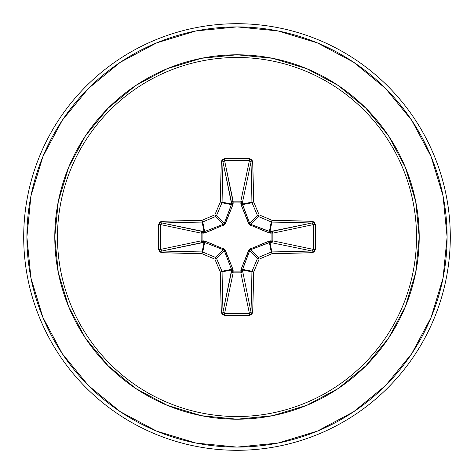 <?xml version="1.0" encoding="UTF-8"?>
<svg xmlns="http://www.w3.org/2000/svg" width="474" height="474" viewBox="0 0 474 474"><rect width="100%" height="100%" fill="white"/><g stroke="black" fill="none" stroke-linecap="round" stroke-linejoin="round"><path stroke-width="0.71" d="M223.023 311.791A1.6 0.563 178.1 0 1 221.317 312.354A1.6 0.563 -1.9 0 0 223.023 311.791A211.694 18.45 -90 0 1 222.087 271.863L220.369 272.129L222.087 271.863L221.968 271.252L220.369 272.129L221.968 271.252A1.6 1.594 78.8 0 1 222.087 271.863L231.608 269.973L231.525 269.356L221.968 271.252A211.445 18.427 -112.5 0 1 216.505 258.36L214.864 259.136L215.64 257.495A211.445 18.427 -157.5 0 1 202.748 252.032L201.871 253.631A213.045 18.569 22.5 0 0 214.864 259.136L216.505 258.36A1.6 1.594 -135 0 0 215.64 257.495A1.6 1.594 45 0 1 216.505 258.36L224.261 250.598L216.505 258.36A211.445 18.427 67.5 0 0 221.968 271.252L231.525 269.356L224.261 250.598L223.402 249.739L215.64 257.495L223.402 249.739L204.644 242.475L204.027 242.392L202.137 251.913L204.027 242.392L162.209 250.977A211.694 18.45 0 0 0 202.137 251.913A1.6 1.594 11.2 0 1 202.748 252.032L204.644 242.475L202.748 252.032A211.445 18.427 22.5 0 0 215.64 257.495L214.864 259.136A213.045 18.569 67.5 0 0 220.369 272.129A213.294 18.593 90 0 0 221.317 312.354L224.522 315.346A213.27 81.617 0 0 0 237 315.483L237 313.421A211.671 81.007 180 0 1 224.617 313.278L224.522 315.346L222.288 314.446L221.317 312.354L220.369 272.129A213.045 18.569 -112.5 0 1 214.864 259.136A213.045 18.569 -157.5 0 1 201.871 253.631L161.646 252.683L159.554 251.712L158.654 249.478A213.27 81.617 -90 0 1 158.517 237L160.579 237A211.671 81.007 -90 0 1 160.722 224.617L158.654 224.522A213.27 81.617 90 0 0 158.517 237A213.27 81.617 -90 0 1 158.654 224.522L159.554 222.288L161.646 221.317L201.871 220.369A213.045 18.569 -22.5 0 1 214.864 214.864A213.045 18.569 -67.5 0 1 220.369 201.871L221.317 161.646L222.288 159.554L224.522 158.654A213.27 81.617 0 0 1 237 158.517A213.27 81.617 0 0 1 249.478 158.654L251.712 159.554L252.683 161.646L253.631 201.871A213.045 18.569 67.5 0 1 259.136 214.864A213.045 18.569 22.5 0 1 272.129 220.369L312.354 221.317L314.446 222.288L315.346 224.522L315.483 237L315.346 249.478L314.446 251.712L312.354 252.683L272.129 253.631A213.045 18.569 157.5 0 1 259.136 259.136A213.045 18.569 112.5 0 1 253.631 272.129L252.683 312.354L251.712 314.446L249.478 315.346A213.27 81.617 180 0 1 237 315.483L237 416.516A179.516 179.516 0 0 0 416.516 237A179.516 179.516 0 0 0 237 57.484L237 158.517L237 57.484A179.516 179.516 0 0 0 57.484 237A179.516 179.516 0 0 0 237 416.516L237 419.212A182.212 182.212 0 0 1 54.788 237A182.212 182.212 0 0 1 237 54.788L237 57.484L237 54.788L201.45 58.29L167.269 68.659L135.771 85.498L108.161 108.161L85.498 135.771L68.659 167.269L58.29 201.45L54.788 237L58.29 272.55L68.659 306.731L85.498 338.229L108.161 365.839L135.771 388.502L167.269 405.341L201.45 415.71L237 419.212L272.55 415.71L306.731 405.341L338.229 388.502L365.839 365.839L388.502 338.229L405.341 306.731L415.71 272.55L419.212 237L415.71 201.45L405.341 167.269L388.502 135.771L365.839 108.161L338.229 85.498L306.731 68.659L272.55 58.29L237 54.788A182.212 182.212 0 0 1 419.212 237A182.212 182.212 0 0 1 237 419.212L237 416.516A179.516 179.516 0 0 0 416.516 237A179.516 179.516 0 0 0 237 57.484A179.516 179.516 0 0 0 57.484 237A179.516 179.516 0 0 0 237 416.516L237 315.483A213.27 81.617 180 0 1 224.522 315.346L224.617 313.278A211.671 81.007 0 0 0 237 313.421A211.671 81.007 0 0 0 249.383 313.278L240.845 272.858L233.155 272.858L224.617 313.278L223.023 311.791L231.608 269.973L222.087 271.863A211.694 18.45 90 0 0 223.023 311.791L231.561 271.377A1.6 1.475 -168.1 0 0 233.155 272.858L224.617 313.278M223.254 161.468L224.617 160.722L233.095 202.078L233.113 201.142L240.845 201.142L249.383 160.722A211.671 81.007 180 0 0 224.617 160.722L233.155 201.142A1.6 1.475 -11.9 0 0 231.561 202.623L223.023 162.209A211.694 18.45 90 0 0 222.087 202.137L231.608 204.027L223.023 162.203A1.6 0.563 -178.1 0 0 221.317 161.646A213.294 18.593 90 0 0 220.369 201.871A213.045 18.569 112.5 0 0 214.864 214.864A213.045 18.569 157.5 0 0 201.871 220.369A213.294 18.593 180 0 0 161.646 221.317L158.654 224.522L160.722 224.617A211.671 81.007 90 0 0 160.579 237A211.671 81.007 90 0 0 160.722 249.383L201.142 240.845L201.142 233.155L160.722 224.617L162.209 223.023L204.027 231.608L202.137 222.087A211.694 18.45 180 0 0 162.209 223.023L202.623 231.561A1.6 1.475 -78.1 0 0 201.142 233.155L160.722 224.617M259.782 244.821L269.285 241.076L271.922 240.905L271.922 233.095L269.285 232.924A1.6 0.492 110.9 0 0 269.356 231.525L269.973 231.608L271.863 222.087L269.973 231.608L311.791 223.023A211.694 18.45 180 0 0 271.863 222.087A1.6 1.594 -168.8 0 1 271.252 221.968L269.356 231.525L271.252 221.968A211.445 18.427 -157.5 0 0 258.36 216.505L250.598 224.261L250.402 225.375L248.625 223.598L241.076 204.715L240.905 202.078L241.076 204.715L249.336 224.664L269.285 232.924L272.858 233.113L271.922 233.095L271.922 240.905L272.858 240.887L272.396 241.971L271.377 242.439L271.922 240.905L269.285 241.076L249.336 249.336L241.076 269.285L240.905 271.922L237 271.886L237 202.114L237 271.886L233.095 271.922L232.924 269.285L224.664 249.336L204.715 241.076L202.078 240.905L202.078 233.095L204.715 232.924L224.664 224.664L232.924 204.715L233.095 202.078L240.905 202.078A1.6 0.545 -178.2 0 1 242.439 202.623L240.905 202.078L240.887 201.142L241.971 201.604L242.392 204.027L251.913 202.137A211.694 18.45 -90 0 0 250.977 162.209L242.439 202.623A1.6 1.475 11.9 0 0 240.845 201.142L249.395 160.722L249.478 158.654A213.27 81.617 180 0 0 237 158.517A213.27 81.617 180 0 0 224.522 158.654L221.317 161.646A1.6 0.563 1.9 0 1 223.023 162.209L224.617 160.722L224.522 158.654L224.617 160.722A211.671 81.007 0 0 1 249.383 160.722L250.977 162.209L242.439 202.623L242.475 204.644L249.739 223.402L257.495 215.64A211.445 18.427 -112.5 0 0 252.032 202.748L242.475 204.644L252.032 202.748A1.6 1.594 -101.2 0 1 251.913 202.137L242.392 204.027L249.739 223.402L250.598 224.261L266.661 230.494M120.272 62.307L88.437 88.437L120.272 62.307L156.598 42.891L196.011 30.934L237 26.899A210.101 210.101 0 0 1 447.101 237A210.101 210.101 0 0 1 237 447.101L237 450.3A213.3 213.3 0 0 0 450.3 237A213.3 213.3 0 0 0 237 23.7L237 26.899L237 23.7A213.3 213.3 0 0 1 450.3 237A213.3 213.3 0 0 1 237 450.3A213.3 213.3 0 0 1 23.7 237A213.3 213.3 0 0 1 237 23.7A213.3 213.3 0 0 0 23.7 237A213.3 213.3 0 0 0 237 450.3L237 447.101A210.101 210.101 0 0 1 26.899 237A210.101 210.101 0 0 1 237 26.899L277.989 30.934L317.402 42.891L353.728 62.307L385.563 88.437L411.693 120.272L431.109 156.598L443.066 196.011L447.101 237L443.066 277.989L431.109 317.402L411.693 353.728L385.563 385.563L353.728 411.693L385.563 385.563M62.349 120.218L88.437 88.437M62.307 353.728L88.437 385.563L62.307 353.728L42.891 317.402L30.934 277.989L26.899 237L30.934 196.011L42.891 156.598L62.307 120.272M120.218 411.651L88.437 385.563M353.728 411.693L317.402 431.109L277.989 443.066L237 447.101L196.011 443.066L156.598 431.109L120.272 411.693M223.455 249.757L207.339 243.506M242.475 269.356A1.6 0.492 20.9 0 1 241.076 269.285L248.625 250.402L249.739 250.598L257.495 258.36A1.6 1.594 -45 0 1 258.36 257.495L250.598 249.739L258.36 257.495A211.445 18.427 -22.5 0 0 271.252 252.032L269.356 242.475L250.598 249.739L249.739 250.598L242.392 269.973L251.913 271.863A1.6 1.594 -78.8 0 1 252.032 271.252L242.475 269.356L242.392 269.973L250.977 311.791A211.694 18.45 -90 0 0 251.913 271.863L242.392 269.973L250.977 311.791L249.383 313.278L240.845 272.858A1.6 1.475 168.1 0 0 242.439 271.377A1.6 0.545 -1.8 0 1 240.905 271.922L241.076 269.285A1.6 0.492 -159.1 0 0 242.475 269.356L252.032 271.252A211.445 18.427 -67.5 0 0 257.495 258.36L249.739 250.598L243.506 266.661M250.746 312.532L249.383 313.278A211.671 81.007 180 0 1 237 313.421L237 315.483A213.27 81.617 0 0 0 249.478 315.346L252.683 312.354A213.294 18.593 -90 0 0 253.631 272.129A213.045 18.569 -67.5 0 0 259.136 259.136A213.045 18.569 -22.5 0 0 272.129 253.631A213.294 18.593 0 0 0 312.354 252.683A1.6 0.563 -91.9 0 0 311.791 250.977L269.973 242.392A1.6 0.545 91.8 0 0 270.512 240.863A1.6 0.545 -88.2 0 1 269.973 242.392L271.863 251.913A211.694 18.45 0 0 0 311.791 250.977L269.973 242.392L269.356 242.475L271.252 252.032A1.6 1.594 -11.2 0 1 271.863 251.913L269.973 242.392L250.58 249.745M312.532 223.254L313.278 224.617L272.858 233.155L272.858 240.845L271.922 240.905L272.858 240.845A1.6 1.475 -78.1 0 1 272.858 240.887L271.922 240.905A1.6 0.545 -88.2 0 1 271.377 242.439A1.6 1.475 101.9 0 0 272.858 240.845L313.278 249.383A211.671 81.007 -90 0 0 313.278 224.617L272.858 233.155L272.858 240.845L313.278 249.383L311.791 250.977A211.694 18.45 180 0 1 271.863 251.913L271.252 252.032A211.445 18.427 157.5 0 1 258.36 257.495L257.495 258.36A211.445 18.427 112.5 0 1 252.032 271.252L251.913 271.863A211.694 18.45 90 0 1 250.977 311.791A1.6 0.563 1.9 0 0 252.683 312.354A1.6 0.563 -178.1 0 1 250.977 311.791M224.243 223.455L216.505 215.64A1.6 1.594 135 0 1 215.64 216.505L223.402 224.261L215.64 216.505A211.445 18.427 157.5 0 0 202.748 221.968L204.644 231.525L223.402 224.261L224.261 223.402L231.608 204.027L222.087 202.137A1.6 1.594 101.2 0 1 221.968 202.748L231.525 204.644L221.968 202.748A211.445 18.427 112.5 0 0 216.505 215.64L224.261 223.402L230.494 207.339M161.468 250.746L160.722 249.383L201.142 240.845L201.142 233.155L201.592 232.047L202.623 231.561L204.644 231.525L202.748 221.968A1.6 1.594 168.8 0 1 202.137 222.087L204.027 231.608L204.644 231.525A1.6 0.492 -110.9 0 0 204.715 232.924L202.078 233.095L202.078 240.905L204.715 241.076L214.224 244.821M160.882 223.924L161.551 223.207M204.644 242.475A1.6 0.492 110.9 0 1 204.715 241.076A1.6 0.492 -69.1 0 0 204.644 242.475L202.623 242.439L201.592 241.953L201.142 240.845A1.6 1.475 -101.9 0 0 202.623 242.439L162.203 250.977A1.6 0.563 91.9 0 0 161.646 252.683A213.294 18.593 0 0 0 201.871 253.631L202.748 252.032A1.6 1.594 -168.8 0 0 202.137 251.913L201.871 253.631L202.137 251.913A211.694 18.45 180 0 1 162.209 250.977L160.722 249.383L158.654 249.478L161.646 252.683A1.6 0.563 -88.1 0 1 162.209 250.977M223.924 313.118L223.207 312.449M313.118 250.076L312.449 250.793M250.402 225.375L250.598 224.261L269.973 231.608A1.6 0.545 -91.8 0 1 270.512 233.137A1.6 0.545 88.2 0 0 269.973 231.608L271.377 231.561A1.6 0.545 -91.8 0 1 271.922 233.095A1.6 0.545 88.2 0 0 271.377 231.561L272.396 232.029L272.858 233.113L271.922 233.095L272.858 233.155A1.6 1.475 78.1 0 0 271.377 231.561L311.791 223.023L313.278 224.617A211.671 81.007 90 0 1 313.278 249.383L315.346 249.478L313.278 249.383M250.545 224.243L258.36 216.505A1.6 1.594 -135 0 1 257.495 215.64L249.745 223.42M250.076 160.882L250.793 161.551M242.392 269.973A1.6 0.545 -1.8 0 1 240.863 270.512A1.6 0.545 178.2 0 0 242.392 269.973M249.757 250.545L248.625 250.402L250.402 248.625L250.598 249.739L250.402 248.625M240.845 272.858L240.905 271.922L242.439 271.377L241.953 272.408L240.845 272.858L233.155 272.858L233.095 271.922L240.905 271.922L240.845 272.858M269.285 241.076A1.6 0.492 -110.9 0 1 269.356 242.475A1.6 0.492 69.1 0 0 269.285 241.076M231.561 271.377L233.095 271.922L233.155 272.858L232.047 272.408L231.608 269.973A1.6 0.545 -178.2 0 0 233.137 270.512L233.095 271.922A1.6 0.545 1.8 0 1 231.561 271.377M231.608 269.973L231.525 269.356A1.6 0.492 159.1 0 0 232.924 269.285L233.137 270.512A1.6 0.545 1.8 0 1 231.608 269.973M231.525 269.356L224.261 250.598L225.375 250.402L232.924 269.285A1.6 0.492 -20.9 0 1 231.525 269.356M223.598 248.625L223.402 249.739L223.598 248.625L225.375 250.402L224.255 250.58M204.027 242.392A1.6 0.545 88.2 0 1 203.488 240.863A1.6 0.545 -91.8 0 0 204.027 242.392M269.356 231.525A1.6 0.492 -69.1 0 1 269.285 232.924L259.776 229.179M202.623 242.439A1.6 0.545 88.2 0 1 202.078 240.905L202.623 242.439M248.625 223.598L249.739 223.402L248.625 223.598M201.142 240.845L202.078 240.905L201.142 240.845M241.076 204.715A1.6 0.492 159.1 0 1 242.475 204.644A1.6 0.492 -20.9 0 0 241.076 204.715M201.142 233.155L202.078 233.095L201.142 233.155M240.863 203.488A1.6 0.545 -178.2 0 1 242.392 204.027A1.6 0.545 1.8 0 0 240.863 203.488M202.623 231.561L202.078 233.095A1.6 0.545 91.8 0 1 202.623 231.561M204.027 231.608A1.6 0.545 -88.2 0 0 203.488 233.137A1.6 0.545 91.8 0 1 204.027 231.608M240.905 202.078L240.845 201.142A1.6 1.475 -168.1 0 1 240.887 201.142L240.905 202.078L233.095 202.078L233.155 201.142L240.845 201.142L240.905 202.078M214.218 229.179L204.715 232.924A1.6 0.492 69.1 0 1 204.644 231.525L223.402 224.261L223.598 225.375L223.42 224.255M233.095 202.078A1.6 0.545 -1.8 0 0 231.561 202.623L232.029 201.604L233.113 201.142L233.137 203.488A1.6 0.545 -1.8 0 0 231.608 204.027L231.561 202.623A1.6 0.545 178.2 0 1 233.095 202.078M231.525 204.644L231.608 204.027A1.6 0.545 178.2 0 1 233.137 203.488L232.924 204.715A1.6 0.492 20.9 0 0 231.525 204.644A1.6 0.492 -159.1 0 1 232.924 204.715L225.375 223.598L224.261 223.402L225.375 223.598L223.598 225.375M160.579 237L158.517 237A213.27 81.617 90 0 0 158.654 249.478L160.722 249.383A211.671 81.007 -90 0 1 160.579 237M249.478 315.346L249.383 313.278L249.478 315.346M162.209 223.023A1.6 0.563 -91.9 0 1 161.646 221.317A1.6 0.563 88.1 0 0 162.209 223.023A211.694 18.45 0 0 1 202.137 222.087L201.871 220.369L202.137 222.087A1.6 1.594 -11.2 0 0 202.748 221.968L201.871 220.369L202.748 221.968A211.445 18.427 -22.5 0 1 215.64 216.505L214.864 214.864L215.64 216.505A1.6 1.594 -45 0 0 216.505 215.64L214.864 214.864L216.505 215.64A211.445 18.427 -67.5 0 1 221.968 202.748L220.369 201.871L221.968 202.748A1.6 1.594 -78.8 0 0 222.087 202.137L220.369 201.871L222.087 202.137A211.694 18.45 -90 0 1 223.023 162.209M253.631 272.129L251.913 271.863L253.631 272.129L252.032 271.252L253.631 272.129M259.136 259.136L257.495 258.36L259.136 259.136L258.36 257.495L259.136 259.136M272.129 253.631L271.252 252.032L272.129 253.631L271.863 251.913L272.129 253.631M311.791 250.977A1.6 0.563 88.1 0 1 312.354 252.683L315.346 249.478A213.27 81.617 -90 0 0 315.346 224.522L313.278 224.617L315.346 224.522L312.354 221.317A1.6 0.563 91.9 0 1 311.791 223.023A1.6 0.563 -88.1 0 0 312.354 221.317A213.294 18.593 180 0 0 272.129 220.369L271.863 222.087A211.694 18.45 0 0 1 311.791 223.023M250.977 162.209A211.694 18.45 90 0 1 251.913 202.137L253.631 201.871A213.294 18.593 -90 0 0 252.683 161.646A1.6 0.563 178.1 0 0 250.977 162.209A1.6 0.563 -1.9 0 1 252.683 161.646L249.478 158.654L249.383 160.722M253.631 201.871L251.913 202.137A1.6 1.594 78.8 0 0 252.032 202.748L253.631 201.871L252.032 202.748A211.445 18.427 67.5 0 1 257.495 215.64L259.136 214.864A213.045 18.569 -112.5 0 0 253.631 201.871M271.252 221.968L271.863 222.087L272.129 220.369L271.252 221.968L272.129 220.369A213.045 18.569 -157.5 0 0 259.136 214.864L258.36 216.505A211.445 18.427 22.5 0 1 271.252 221.968M259.136 214.864L257.495 215.64A1.6 1.594 45 0 0 258.36 216.505L259.136 214.864"/></g></svg>
